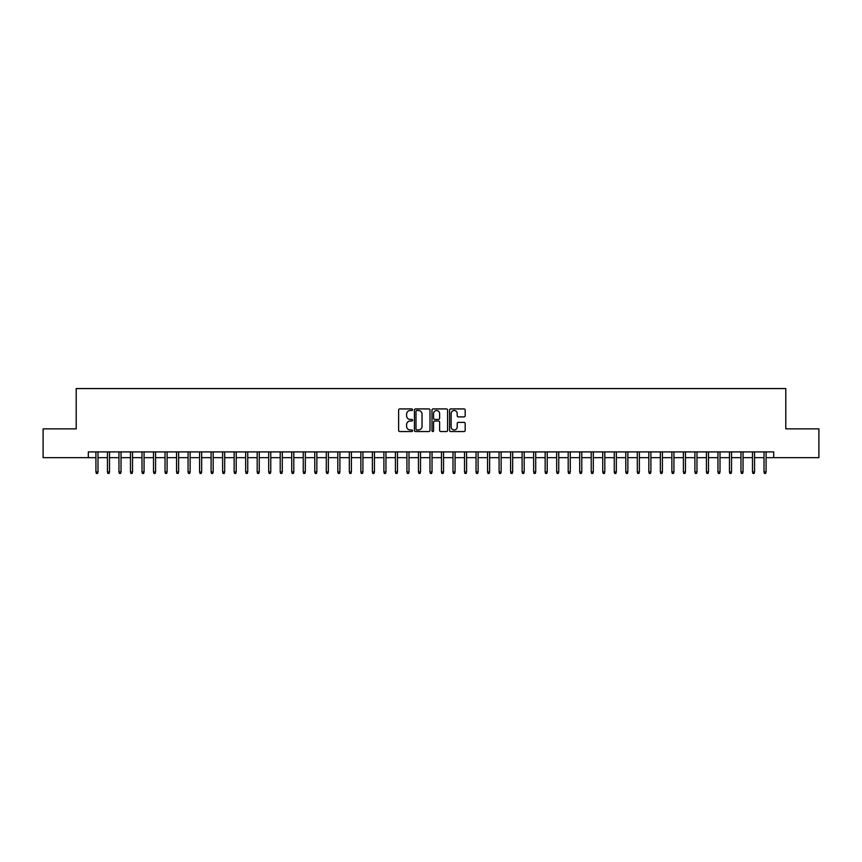<?xml version="1.0" encoding="UTF-8"?>
<svg xmlns="http://www.w3.org/2000/svg" width="862" height="862" viewBox="0 0 862 862"><rect width="100%" height="100%" fill="white"/><g stroke="black" fill="none" stroke-linecap="round" stroke-linejoin="round"><path stroke-width="1.29" d="M412.575 409.719A0.787 0.787 0 0 0 411.777 408.922L399.763 408.922A1.131 1.131 0 0 0 398.632 410.053L398.632 430.407A1.131 1.131 0 0 0 399.763 431.539L411.777 431.539A0.787 0.787 0 0 0 412.575 430.741A0.787 0.787 0 0 0 411.777 429.955L410.226 429.955A3.62 3.62 0 0 1 406.605 426.334L406.605 424.643A3.62 3.62 0 0 1 410.226 421.022L411.777 421.022A0.787 0.787 0 0 0 412.575 420.225A0.787 0.787 0 0 0 411.777 419.438L410.226 419.438A3.62 3.62 0 0 1 406.605 415.818L406.605 414.126A3.62 3.62 0 0 1 410.226 410.506L411.777 410.506A0.787 0.787 0 0 0 412.575 409.719M464.047 416.896A1.131 1.131 0 0 0 465.178 415.764L465.178 410.053A1.131 1.131 0 0 0 464.047 408.922L450.697 408.922A1.131 1.131 0 0 0 449.576 410.053L449.576 430.407A1.131 1.131 0 0 0 450.697 431.539L464.047 431.539A1.131 1.131 0 0 0 465.178 430.407L465.178 423.511A1.131 1.131 0 0 0 464.047 422.38L458.336 422.38A1.131 1.131 0 0 0 457.205 423.511L457.205 426.927A3.028 3.028 0 0 1 454.177 429.955A3.028 3.028 0 0 1 451.149 426.927L451.149 413.534A3.028 3.028 0 0 1 454.177 410.506A3.028 3.028 0 0 1 457.205 413.534L457.205 415.764A1.131 1.131 0 0 0 458.336 416.896L464.047 416.896M88.312 457.668L43.1 457.668L43.1 428.867L76.212 428.867L76.212 388.557L785.788 388.557L785.788 428.867L818.9 428.867L818.9 457.668L773.688 457.668L773.688 451.903L88.312 451.903L88.312 457.668L95.919 457.668M430.009 410.053A1.131 1.131 0 0 0 428.877 408.922L415.538 408.922A1.131 1.131 0 0 0 414.406 410.053L414.406 430.407A1.131 1.131 0 0 0 415.538 431.539L428.877 431.539A1.131 1.131 0 0 0 430.009 430.407L430.009 410.053M433.123 408.922L446.462 408.922A1.131 1.131 0 0 1 447.593 410.053L447.593 430.407A1.131 1.131 0 0 1 446.462 431.539L440.751 431.539A1.131 1.131 0 0 1 439.62 430.407L439.62 422.154A1.131 1.131 0 0 0 438.489 421.022L434.707 421.022A1.131 1.131 0 0 0 433.575 422.154L433.575 430.741A0.787 0.787 0 0 1 432.778 431.539A0.787 0.787 0 0 1 431.991 430.741L431.991 410.053A1.131 1.131 0 0 1 433.123 408.922M97.988 457.668L107.438 457.668M109.506 457.668L118.956 457.668M121.025 457.668L130.474 457.668M132.543 457.668L141.993 457.668M144.062 457.668L153.511 457.668M155.58 457.668L165.03 457.668M167.099 457.668L176.548 457.668M178.617 457.668L188.067 457.668M190.136 457.668L199.585 457.668M201.654 457.668L211.104 457.668M213.173 457.668L222.622 457.668M224.691 457.668L234.141 457.668M236.21 457.668L245.659 457.668M247.739 457.668L257.178 457.668M259.257 457.668L268.696 457.668M270.776 457.668L280.215 457.668M282.294 457.668L291.733 457.668M293.813 457.668L303.252 457.668M305.331 457.668L314.77 457.668M316.85 457.668L326.289 457.668M328.368 457.668L337.807 457.668M339.887 457.668L349.325 457.668M351.405 457.668L360.855 457.668M362.924 457.668L372.373 457.668M374.442 457.668L383.892 457.668M385.96 457.668L395.41 457.668M397.479 457.668L406.929 457.668M408.997 457.668L418.447 457.668M420.516 457.668L429.966 457.668M432.034 457.668L441.484 457.668M443.553 457.668L453.003 457.668M455.071 457.668L464.521 457.668M466.59 457.668L476.039 457.668M478.108 457.668L487.558 457.668M489.627 457.668L499.076 457.668M501.145 457.668L510.595 457.668M512.674 457.668L522.113 457.668M524.193 457.668L533.632 457.668M535.711 457.668L545.15 457.668M547.23 457.668L556.669 457.668M558.748 457.668L568.187 457.668M570.267 457.668L579.706 457.668M581.785 457.668L591.224 457.668M593.304 457.668L602.743 457.668M604.822 457.668L614.261 457.668M616.341 457.668L625.79 457.668M627.859 457.668L637.309 457.668M639.378 457.668L648.827 457.668M650.896 457.668L660.346 457.668M662.415 457.668L671.864 457.668M673.933 457.668L683.383 457.668M685.452 457.668L694.901 457.668M696.97 457.668L706.42 457.668M708.489 457.668L717.938 457.668M720.007 457.668L729.457 457.668M731.526 457.668L740.975 457.668M743.044 457.668L752.494 457.668M754.562 457.668L764.012 457.668M766.081 457.668L773.688 457.668M416.777 410.506A0.787 0.787 0 0 0 415.99 411.293L415.99 429.157A0.787 0.787 0 0 0 416.777 429.955L418.426 429.955A3.62 3.62 0 0 0 422.035 426.334L422.035 414.126A3.62 3.62 0 0 0 418.426 410.506L416.777 410.506M439.62 413.588A3.028 3.028 0 0 0 436.592 410.56A3.028 3.028 0 0 0 433.575 413.588L433.575 418.307A1.131 1.131 0 0 0 434.707 419.438L438.489 419.438A1.131 1.131 0 0 0 439.62 418.307L439.62 413.588M95.919 471.945L96.372 473.443L97.525 473.443L97.988 471.945L95.919 471.945L95.919 451.903M97.988 471.945L97.988 451.903M107.438 471.945L107.89 473.443L109.043 473.443L109.506 471.945L107.438 471.945L107.438 451.903M109.506 471.945L109.506 451.903M118.956 471.945L119.409 473.443L120.561 473.443L121.025 471.945L118.956 471.945L118.956 451.903M121.025 471.945L121.025 451.903M130.474 471.945L130.927 473.443L132.08 473.443L132.543 471.945L130.474 471.945L130.474 451.903M132.543 471.945L132.543 451.903M141.993 471.945L142.445 473.443L143.598 473.443L144.062 471.945L141.993 471.945L141.993 451.903M144.062 471.945L144.062 451.903M153.511 471.945L153.975 473.443L155.117 473.443L155.58 471.945L153.511 471.945L153.511 451.903M155.58 471.945L155.58 451.903M165.03 471.945L165.493 473.443L166.635 473.443L167.099 471.945L165.03 471.945L165.03 451.903M167.099 471.945L167.099 451.903M176.548 471.945L177.012 473.443L178.165 473.443L178.617 471.945L176.548 471.945L176.548 451.903M178.617 471.945L178.617 451.903M188.067 471.945L188.53 473.443L189.683 473.443L190.136 471.945L188.067 471.945L188.067 451.903M190.136 471.945L190.136 451.903M199.585 471.945L200.049 473.443L201.202 473.443L201.654 471.945L199.585 471.945L199.585 451.903M201.654 471.945L201.654 451.903M211.104 471.945L211.567 473.443L212.72 473.443L213.173 471.945L211.104 471.945L211.104 451.903M213.173 471.945L213.173 451.903M222.622 471.945L223.086 473.443L224.239 473.443L224.691 471.945L222.622 471.945L222.622 451.903M224.691 471.945L224.691 451.903M234.141 471.945L234.604 473.443L235.757 473.443L236.21 471.945L234.141 471.945L234.141 451.903M236.21 471.945L236.21 451.903M245.659 471.945L246.123 473.443L247.275 473.443L247.739 471.945L245.659 471.945L245.659 451.903M247.739 471.945L247.739 451.903M257.178 471.945L257.641 473.443L258.794 473.443L259.257 471.945L257.178 471.945L257.178 451.903M259.257 471.945L259.257 451.903M268.696 471.945L269.159 473.443L270.312 473.443L270.776 471.945L268.696 471.945L268.696 451.903M270.776 471.945L270.776 451.903M280.215 471.945L280.678 473.443L281.831 473.443L282.294 471.945L280.215 471.945L280.215 451.903M282.294 471.945L282.294 451.903M291.733 471.945L292.196 473.443L293.349 473.443L293.813 471.945L291.733 471.945L291.733 451.903M293.813 471.945L293.813 451.903M303.252 471.945L303.715 473.443L304.868 473.443L305.331 471.945L303.252 471.945L303.252 451.903M305.331 471.945L305.331 451.903M314.77 471.945L315.233 473.443L316.386 473.443L316.85 471.945L314.77 471.945L314.77 451.903M316.85 471.945L316.85 451.903M326.289 471.945L326.752 473.443L327.905 473.443L328.368 471.945L326.289 471.945L326.289 451.903M328.368 471.945L328.368 451.903M337.807 471.945L338.27 473.443L339.423 473.443L339.887 471.945L337.807 471.945L337.807 451.903M339.887 471.945L339.887 451.903M349.325 471.945L349.789 473.443L350.942 473.443L351.405 471.945L349.325 471.945L349.325 451.903M351.405 471.945L351.405 451.903M360.855 471.945L361.307 473.443L362.46 473.443L362.924 471.945L360.855 471.945L360.855 451.903M362.924 471.945L362.924 451.903M372.373 471.945L372.826 473.443L373.979 473.443L374.442 471.945L372.373 471.945L372.373 451.903M374.442 471.945L374.442 451.903M383.892 471.945L384.344 473.443L385.497 473.443L385.96 471.945L383.892 471.945L383.892 451.903M385.96 471.945L385.96 451.903M395.41 471.945L395.863 473.443L397.016 473.443L397.479 471.945L395.41 471.945L395.41 451.903M397.479 471.945L397.479 451.903M406.929 471.945L407.381 473.443L408.534 473.443L408.997 471.945L406.929 471.945L406.929 451.903M408.997 471.945L408.997 451.903M418.447 471.945L418.91 473.443L420.053 473.443L420.516 471.945L418.447 471.945L418.447 451.903M420.516 471.945L420.516 451.903M429.966 471.945L430.429 473.443L431.571 473.443L432.034 471.945L429.966 471.945L429.966 451.903M432.034 471.945L432.034 451.903M441.484 471.945L441.947 473.443L443.09 473.443L443.553 471.945L441.484 471.945L441.484 451.903M443.553 471.945L443.553 451.903M453.003 471.945L453.466 473.443L454.619 473.443L455.071 471.945L453.003 471.945L453.003 451.903M455.071 471.945L455.071 451.903M464.521 471.945L464.984 473.443L466.137 473.443L466.59 471.945L464.521 471.945L464.521 451.903M466.59 471.945L466.59 451.903M476.039 471.945L476.503 473.443L477.656 473.443L478.108 471.945L476.039 471.945L476.039 451.903M478.108 471.945L478.108 451.903M487.558 471.945L488.021 473.443L489.174 473.443L489.627 471.945L487.558 471.945L487.558 451.903M489.627 471.945L489.627 451.903M499.076 471.945L499.54 473.443L500.693 473.443L501.145 471.945L499.076 471.945L499.076 451.903M501.145 471.945L501.145 451.903M510.595 471.945L511.058 473.443L512.211 473.443L512.674 471.945L510.595 471.945L510.595 451.903M512.674 471.945L512.674 451.903M522.113 471.945L522.577 473.443L523.73 473.443L524.193 471.945L522.113 471.945L522.113 451.903M524.193 471.945L524.193 451.903M533.632 471.945L534.095 473.443L535.248 473.443L535.711 471.945L533.632 471.945L533.632 451.903M535.711 471.945L535.711 451.903M545.15 471.945L545.614 473.443L546.767 473.443L547.23 471.945L545.15 471.945L545.15 451.903M547.23 471.945L547.23 451.903M556.669 471.945L557.132 473.443L558.285 473.443L558.748 471.945L556.669 471.945L556.669 451.903M558.748 471.945L558.748 451.903M568.187 471.945L568.651 473.443L569.804 473.443L570.267 471.945L568.187 471.945L568.187 451.903M570.267 471.945L570.267 451.903M579.706 471.945L580.169 473.443L581.322 473.443L581.785 471.945L579.706 471.945L579.706 451.903M581.785 471.945L581.785 451.903M591.224 471.945L591.688 473.443L592.841 473.443L593.304 471.945L591.224 471.945L591.224 451.903M593.304 471.945L593.304 451.903M602.743 471.945L603.206 473.443L604.359 473.443L604.822 471.945L602.743 471.945L602.743 451.903M604.822 471.945L604.822 451.903M614.261 471.945L614.725 473.443L615.877 473.443L616.341 471.945L614.261 471.945L614.261 451.903M616.341 471.945L616.341 451.903M625.79 471.945L626.243 473.443L627.396 473.443L627.859 471.945L625.79 471.945L625.79 451.903M627.859 471.945L627.859 451.903M637.309 471.945L637.761 473.443L638.914 473.443L639.378 471.945L637.309 471.945L637.309 451.903M639.378 471.945L639.378 451.903M648.827 471.945L649.28 473.443L650.433 473.443L650.896 471.945L648.827 471.945L648.827 451.903M650.896 471.945L650.896 451.903M660.346 471.945L660.798 473.443L661.951 473.443L662.415 471.945L660.346 471.945L660.346 451.903M662.415 471.945L662.415 451.903M671.864 471.945L672.317 473.443L673.47 473.443L673.933 471.945L671.864 471.945L671.864 451.903M673.933 471.945L673.933 451.903M683.383 471.945L683.835 473.443L684.988 473.443L685.452 471.945L683.383 471.945L683.383 451.903M685.452 471.945L685.452 451.903M694.901 471.945L695.365 473.443L696.507 473.443L696.97 471.945L694.901 471.945L694.901 451.903M696.97 471.945L696.97 451.903M706.42 471.945L706.883 473.443L708.025 473.443L708.489 471.945L706.42 471.945L706.42 451.903M708.489 471.945L708.489 451.903M717.938 471.945L718.402 473.443L719.554 473.443L720.007 471.945L717.938 471.945L717.938 451.903M720.007 471.945L720.007 451.903M729.457 471.945L729.92 473.443L731.073 473.443L731.526 471.945L729.457 471.945L729.457 451.903M731.526 471.945L731.526 451.903M740.975 471.945L741.439 473.443L742.591 473.443L743.044 471.945L740.975 471.945L740.975 451.903M743.044 471.945L743.044 451.903M752.494 471.945L752.957 473.443L754.11 473.443L754.562 471.945L752.494 471.945L752.494 451.903M754.562 471.945L754.562 451.903M764.012 471.945L764.475 473.443L765.628 473.443L766.081 471.945L764.012 471.945L764.012 451.903M766.081 471.945L766.081 451.903"/></g></svg>
